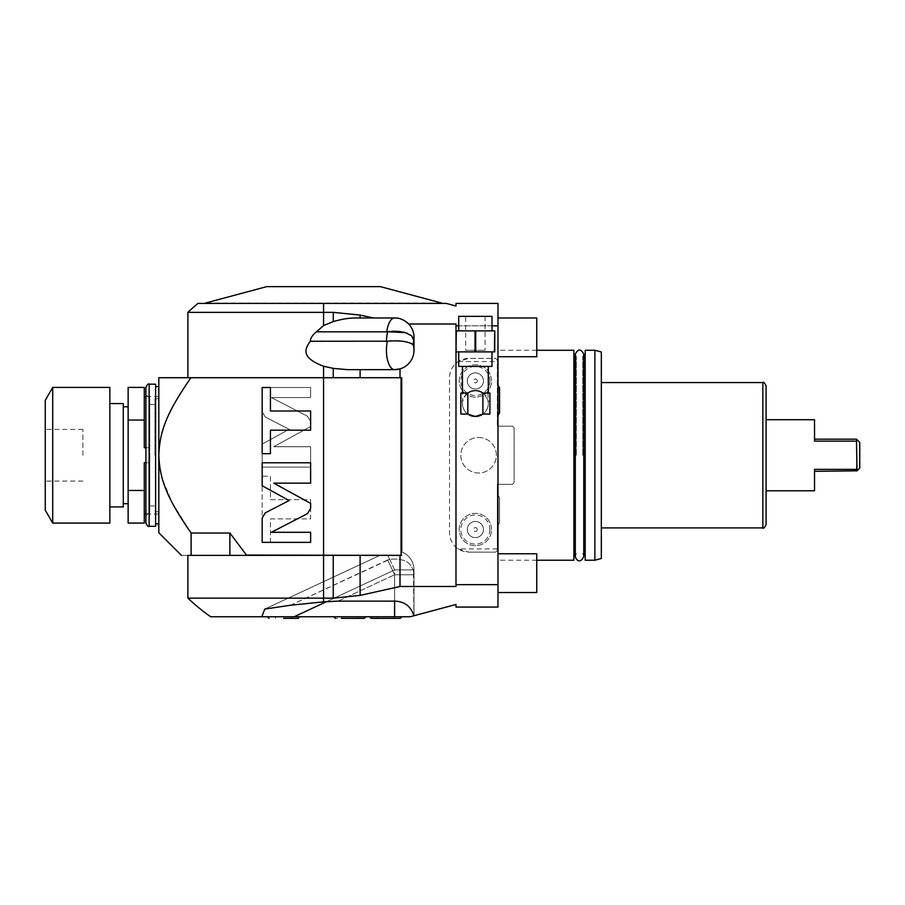 <?xml version="1.0" encoding="UTF-8"?>
<svg xmlns="http://www.w3.org/2000/svg" width="905" height="905" viewBox="0 0 905 905"><rect width="100%" height="100%" fill="white"/><g stroke="black" fill="none" stroke-linecap="round" stroke-linejoin="round"><path stroke-width="0.68" stroke-dasharray="4.53 3.39" d="M492.003 325.845L458.733 325.845M394.614 317.972A19.378 8.19 90 0 0 386.763 331.841L316.411 331.841L323.56 325.574L333.244 321.603C341.739 319.126 349.24 317.915 355.744 317.972L394.614 317.972C399.433 317.757 404.116 319.77 408.675 324.013A19.378 19.378 0 0 1 413.755 340.371L413.845 339.771A19.378 19.378 0 0 0 413.755 339.16L413.755 340.371A19.378 19.378 0 0 0 408.675 324.013A19.378 19.378 0 0 1 413.947 335.97A19.378 19.378 0 0 0 408.675 324.013L455.984 324.013L455.984 547.208A19.378 19.378 0 0 0 458.19 548.916L468.914 552.152A19.378 19.378 0 0 1 449.525 532.762L449.525 377.724A19.378 19.378 0 0 1 468.914 358.346L495.714 358.346L497.331 359.952L497.331 426.176L497.331 359.952L495.714 358.346L468.914 358.346L458.202 361.57A19.378 19.378 0 0 0 455.984 363.278L455.984 586.485L400.01 586.485L400.01 555.376L195.604 555.376L401.073 555.059M494.424 330.891L455.984 330.891L455.984 351.887L494.752 351.887L494.752 330.891L494.424 351.887M455.984 584.653L497.976 584.653L497.976 607.063L455.984 607.063L455.984 604.472L413.958 615.739C410.813 606.248 404.365 601.373 394.614 601.135L394.614 574.754L387.702 559.946L290.596 605.23L264.792 609.065L261.805 616.746L210.684 616.746M326.682 601.587L394.614 569.912L294.182 616.746L394.614 616.746L394.614 569.912L413.992 569.912L413.381 569.912L413.958 615.739L413.992 569.912A19.378 19.378 0 0 0 401.718 551.88L401.718 377.724L323.56 377.724L401.073 377.724L323.56 377.724L323.56 366.22C301.591 357.905 304.08 349.602 310.358 341.264C310.381 338.289 312.395 335.144 316.411 331.841M323.56 601.848L338.051 601.135L394.614 601.135L394.614 574.754L387.702 559.946L389.67 559.313C398.947 558.453 405.632 560.048 409.716 564.098L413.381 569.912L409.773 564.143C405.791 560.105 399.094 558.498 389.67 559.313L290.596 605.23L323.56 601.848L323.56 598.137L333.244 598.137L360.111 595.4L400.01 586.485M455.984 363.278L455.984 547.208A19.378 19.378 0 0 1 449.525 532.762L449.525 377.724A19.378 19.378 0 0 1 455.984 363.278M497.976 584.653L497.976 426.176L497.331 426.176L512.513 426.176L497.976 426.176L497.976 325.845L455.984 325.845M458.19 361.57L497.331 361.57M197.957 303.435L446.346 303.435L455.984 306.014L455.984 303.435L497.976 303.435L497.976 325.845M497.976 455.249L497.976 350.269L497.976 455.249M497.976 337.35L497.976 356.728L497.976 337.35M497.976 573.148L497.976 553.758L497.976 573.148M497.976 510.16L497.976 494.922L497.976 510.16M497.976 400.338L497.976 385.1L497.976 400.338M512.513 426.176L514.131 427.794L514.131 482.704L512.513 484.311L497.331 484.311L497.331 550.534L495.714 552.152L468.914 552.152L495.714 552.152L497.331 550.534L497.331 484.311L512.513 484.311L514.131 482.704L514.131 427.794L512.513 426.176M478.598 437.477A17.761 17.761 0 0 1 496.37 455.249A17.761 17.761 0 0 1 478.598 473.01A17.761 17.761 0 0 1 460.837 455.249A17.761 17.761 0 0 1 478.598 437.477A17.761 17.761 0 0 1 496.37 455.249A17.761 17.761 0 0 1 478.598 473.01A17.761 17.761 0 0 1 460.837 455.249A17.761 17.761 0 0 1 478.598 437.477M491.517 380.948A16.154 16.154 0 0 0 475.374 364.806A16.154 16.154 0 0 0 459.22 380.948A16.154 16.154 0 0 0 475.374 397.103A16.154 16.154 0 0 0 491.517 380.948A16.154 16.154 0 0 1 475.374 397.103A16.154 16.154 0 0 1 459.22 380.948A16.154 16.154 0 0 1 475.374 364.806A16.154 16.154 0 0 1 491.517 380.948A16.154 16.154 0 0 1 475.374 397.103A16.154 16.154 0 0 1 459.22 380.948A16.154 16.154 0 0 1 475.374 364.806A16.154 16.154 0 0 1 491.517 380.948M491.517 529.538A16.154 16.154 0 0 0 475.374 513.384A16.154 16.154 0 0 0 459.22 529.538A16.154 16.154 0 0 0 475.374 545.692A16.154 16.154 0 0 0 491.517 529.538A16.154 16.154 0 0 1 475.374 545.692A16.154 16.154 0 0 1 459.22 529.538A16.154 16.154 0 0 1 475.374 513.384A16.154 16.154 0 0 1 491.517 529.538A16.154 16.154 0 0 1 475.374 545.692A16.154 16.154 0 0 1 459.22 529.538A16.154 16.154 0 0 1 475.374 513.384A16.154 16.154 0 0 1 491.517 529.538M497.331 548.916L458.19 548.916M483.44 380.948A8.077 8.077 0 0 1 475.374 389.026A8.077 8.077 0 0 1 467.297 380.948A8.077 8.077 0 0 1 475.374 372.883A8.077 8.077 0 0 1 483.44 380.948A8.077 8.077 0 0 1 475.374 389.026A8.077 8.077 0 0 1 467.297 380.948A8.077 8.077 0 0 1 475.374 372.883A8.077 8.077 0 0 1 483.44 380.948M477.286 380.948A1.923 1.923 0 0 0 475.374 379.037A1.923 1.923 0 0 0 473.451 380.948A1.923 1.923 0 0 0 475.374 382.872A1.923 1.923 0 0 0 477.286 380.948M483.44 529.538A8.077 8.077 0 0 1 475.374 537.615A8.077 8.077 0 0 1 467.297 529.538A8.077 8.077 0 0 1 475.374 521.461A8.077 8.077 0 0 1 483.44 529.538A8.077 8.077 0 0 1 475.374 537.615A8.077 8.077 0 0 1 467.297 529.538A8.077 8.077 0 0 1 475.374 521.461A8.077 8.077 0 0 1 483.44 529.538M477.286 529.538A1.923 1.923 0 0 0 475.374 527.615A1.923 1.923 0 0 0 473.451 529.538A1.923 1.923 0 0 0 475.374 531.461A1.923 1.923 0 0 0 477.286 529.538M474.706 390.666A12.919 12.919 0 0 1 476.03 390.666M476.697 390.711A12.919 12.919 0 0 1 477.365 390.802M478.032 390.926A12.919 12.919 0 0 1 478.7 391.084M482.704 392.928A12.919 12.919 0 0 1 482.897 414.06A12.919 12.919 0 0 0 488.055 401.141L489.899 401.141L489.899 393.064L482.897 393.064M482.229 414.513A12.919 12.919 0 0 1 481.551 414.909M467.84 414.06A12.919 12.919 0 0 1 462.681 401.141L460.837 401.141L460.837 414.06L467.84 414.06A12.919 12.919 0 0 1 467.84 393.064L462.444 393.064L462.681 401.141C465.521 393.732 469.752 390.236 475.374 390.643C480.985 390.236 485.216 393.732 488.055 401.141L489.899 401.141L489.899 414.06L482.897 414.06M472.037 391.084A12.919 12.919 0 0 1 472.704 390.926M473.372 390.802A12.919 12.919 0 0 1 474.039 390.711M458.733 366.423L492.003 366.423M475.374 366.423L488.293 366.423L475.374 366.423M475.374 351.887L458.733 351.887L475.374 351.887M475.702 330.891L475.702 351.887M475.374 330.891L458.733 330.891L475.374 330.891M455.984 330.891L455.984 351.887M456.324 330.891L456.324 351.887M475.035 330.891L475.035 351.887M458.733 316.354L492.003 316.354M465.679 316.354L485.057 316.354L465.679 316.354L465.679 350.269L485.057 350.269L465.679 350.269M485.057 316.354L485.057 350.269M488.055 393.064L488.055 401.141M462.681 393.064L460.837 393.064L460.837 401.141L462.681 401.141M441.832 303.435L205.277 303.435L441.832 303.435M323.56 303.435L323.56 312.349L187.889 312.349M190.932 377.724C166 413.732 159.755 431.832 158.816 455.249L158.816 377.724L323.56 377.724L323.56 555.059L246.443 555.059L229.881 533.034L191.125 533.034L191.125 555.376C178.161 555.376 178.161 555.376 191.125 555.376L195.604 555.376L191.125 555.376M212.222 377.724L323.56 377.724L212.222 377.724M360.111 377.724L360.111 369.647L347.825 369.647L394.614 369.647A19.378 8.19 -90 0 1 386.424 350.269A19.378 8.19 90 0 1 387.374 341.208L310.358 341.264M413.189 344.737A19.378 19.378 0 0 0 412.884 343.81A19.378 19.378 0 0 0 413.2 342.859M413.37 342.248A19.378 19.378 0 0 0 413.381 342.192L412.884 343.81A19.378 19.378 0 0 0 413.992 337.35L413.992 350.269A19.378 19.378 0 0 1 400.01 368.878A19.378 19.378 0 0 0 412.884 343.81L413.495 345.868A19.378 19.378 0 0 0 413.449 345.687M395.564 317.994A19.378 19.378 0 0 1 396.503 318.062A19.378 19.378 0 0 0 395.564 317.994M398.392 318.334A19.378 19.378 0 0 1 399.343 318.549A19.378 19.378 0 0 0 398.392 318.334M399.693 318.639A19.378 19.378 0 0 1 400.293 318.82A19.378 19.378 0 0 0 399.693 318.639M401.254 319.137A19.378 19.378 0 0 1 402.205 319.51A19.378 19.378 0 0 0 401.254 319.137M404.116 320.449A19.378 19.378 0 0 1 405.067 321.026A19.378 19.378 0 0 0 404.116 320.449M405.361 321.218A19.378 19.378 0 0 1 405.994 321.66A19.378 19.378 0 0 0 405.35 321.207M394.614 601.135L394.614 569.912L387.838 555.376L389.67 559.313L387.838 555.376L401.718 555.376L387.838 555.376C376.808 555.376 376.808 555.376 387.838 555.376C376.808 555.376 376.808 555.376 387.838 555.376C376.808 555.376 376.808 555.376 387.838 555.376C376.808 555.376 376.808 555.376 387.838 555.376L401.718 555.376L387.838 555.376L394.614 569.912L413.992 569.912L413.381 569.912L413.992 574.754L394.614 574.754L413.992 574.754L413.992 615.728L413.992 574.754A19.378 19.378 0 0 0 413.381 569.912A19.378 19.378 0 0 1 413.992 574.754L413.845 614.891M394.614 616.746L410.18 616.746M187.889 598.137L323.56 598.137L323.56 555.376L187.889 555.376M229.881 533.034L229.881 555.376M400.01 555.376L401.718 555.376M158.816 455.249L158.816 532.762M191.125 533.034L172.21 502.728L162.38 478.994M162.357 478.926L161.429 475.532M159.484 465.419L159.133 462.161M265.335 417.047L262.178 411.854L262.178 387.498L310.63 387.498L310.63 397.578L271.387 397.578L307.474 416.243L310.63 421.436L310.63 426.481L273.785 446.719L310.63 446.719L310.63 467.104L262.178 467.104L262.178 444.117L289.114 429.332L265.335 417.047L262.178 411.854L262.178 387.498L310.63 387.498L310.63 397.578L271.387 397.578L307.474 416.243L310.63 421.436L310.63 426.481L273.785 446.719L310.63 446.719L310.63 467.104L262.178 467.104L262.178 444.117L289.114 429.332L265.335 417.047M270.437 499.684L310.63 499.684L310.63 518.882L270.437 518.882L270.437 542.367L262.178 542.367L262.178 476.2L270.437 476.2L270.437 499.684L310.63 499.684L310.63 518.882L270.437 518.882L270.437 542.367L262.178 542.367L262.178 476.2L270.437 476.2L270.437 499.684M155.592 384.184L155.592 526.303M145.897 523.079L145.897 387.419M145.897 455.249L145.897 393.223L145.897 455.249M154.947 455.249L154.947 398.72L154.947 455.249M149.778 455.249L149.778 505.963L149.778 455.249M145.897 462.76L149.778 462.76L149.778 447.737L149.778 513.712L149.778 462.76L144.28 462.76L144.28 523.079M145.897 447.737L149.778 447.737L149.778 396.786L149.778 447.737L144.28 447.737L144.28 387.419M144.28 490.453L128.137 490.453L128.137 420.044L144.28 420.044M144.28 447.737L144.28 396.786L144.28 447.737M128.137 490.453L128.137 523.079M128.137 420.044L128.137 387.419M128.137 455.249L128.137 503.7L128.137 455.249M123.284 403.562L123.284 506.924M109.856 387.419L109.856 523.079M52.705 523.079L52.705 387.419M45.25 400.338L45.25 510.16M82.909 455.249L82.909 429.4L82.909 455.249M413.257 345.303L413.495 345.868A19.378 19.378 0 0 1 413.992 350.269L413.992 337.35L413.992 350.269A19.378 19.378 0 0 1 394.614 369.647A19.378 19.378 0 0 0 407.352 364.873A19.378 19.378 0 0 1 400.01 368.878L394.614 369.647L347.825 369.647M400.01 377.724L400.01 368.878M373.539 317.972L360.111 315.087L333.244 312.349L323.56 312.349L323.56 325.574M413.845 339.771L413.845 339.782A19.378 19.378 0 0 0 413.755 339.171M413.574 341.377L413.381 342.192M386.435 341.264A19.378 8.19 90 0 1 387.713 331.762L389.105 331.547M389.874 331.456L391.469 331.309M393.505 331.207L394.987 331.185M396.051 331.207L397.408 331.275M401.888 331.83L403.166 332.09M405.304 332.644L406.469 333.017M407.442 333.379L410.78 335.144M391.797 340.857L396.458 340.823M397.329 340.846L404.06 341.524M406.73 342.056L408.89 342.667M407.804 323.153A19.378 19.378 0 0 0 406.911 322.372A19.378 19.378 0 0 1 407.804 323.153M409.784 342.984L410.508 343.278M411.096 343.561L412.126 344.172M333.244 377.724L333.244 368.38L323.56 366.22M333.244 368.38L335.201 368.674M335.404 368.708L347.531 369.647M360.111 369.647L394.614 369.647M294.182 616.746L261.805 616.746M283.582 616.746L299.736 616.746L283.582 616.746M349.828 616.746L365.982 616.746L349.828 616.746M385.734 616.746L369.579 616.746L385.734 616.746M401.718 551.88A19.378 19.378 0 0 1 413.992 569.912L413.992 615.728M283.582 618.364L298.118 618.364M341.762 618.364L341.762 616.746L341.762 618.364L349.828 618.364L335.303 618.364L364.364 618.364M377.656 616.746L377.656 618.364L393.811 618.364L371.197 618.364M349.828 618.364L357.905 618.364L349.828 618.364M265.335 512.83L262.178 518.011L262.178 542.367L310.63 542.367L310.63 532.298L271.387 532.298L307.474 513.633L310.63 508.44L310.63 503.384L273.785 483.157L310.63 483.157L310.63 462.772L262.178 462.772L262.178 485.759L289.114 500.533L265.335 512.83M270.437 430.18L310.63 430.18L310.63 410.994L270.437 410.994L270.437 387.498L262.178 387.498L262.178 453.677L270.437 453.677L270.437 430.18M441.504 303.017L205.605 303.017M380.383 286.636L266.726 286.636M573.883 350.269L573.883 560.229M576.338 455.249L576.338 356.887L576.338 455.249M582.741 455.249L582.741 356.887L582.741 455.249M585.196 560.229L585.196 350.269M594.879 350.269L594.879 560.229M601.339 558.498L601.339 352M766.083 524.696L766.083 419.716M814.534 439.174L814.534 441.12L814.534 439.174L814.534 441.12L856.515 441.12L856.515 469.367L857.024 470.804L859.75 468.089L859.75 442.398L856.515 439.174L814.534 439.174M856.515 469.367L814.534 469.367L814.534 471.313L814.534 469.367L814.534 471.313L857.024 470.804M856.515 441.12L857.024 439.683M497.976 356.728L536.744 356.728L536.744 317.972L536.744 337.35L536.744 317.972L497.976 317.972M497.976 592.526L536.744 592.526L536.744 553.758L536.744 573.148L536.744 553.758L497.976 553.758M489.899 380.948A14.537 14.537 0 0 1 475.374 395.485A14.537 14.537 0 0 1 460.837 380.948A14.537 14.537 0 0 1 475.374 366.423A14.537 14.537 0 0 1 489.899 380.948M489.899 529.538A14.537 14.537 0 0 1 475.374 544.075A14.537 14.537 0 0 1 460.837 529.538A14.537 14.537 0 0 1 475.374 515.002A14.537 14.537 0 0 1 489.899 529.538M338.051 601.135L394.614 574.754L338.051 601.135M149.133 526.303L149.133 384.184M149.133 455.249L149.133 396.458L149.133 455.249M333.244 598.137L333.244 555.376M360.111 595.4L360.111 555.376M333.244 321.603L333.244 312.349M360.111 317.972L360.111 315.087M762.847 527.92L762.847 382.566M158.816 514.029L149.133 514.029C148.262 513.259 147.187 514.334 145.897 517.264M158.816 396.458L149.133 396.458C148.375 397.295 147.289 396.22 145.897 393.223M154.947 398.72L158.816 398.72M154.947 511.778L158.816 511.778M149.778 505.963L154.947 505.963M149.778 404.535L154.947 404.535M145.897 396.786L149.778 396.786M145.897 513.712L149.778 513.712M82.909 481.087L45.25 481.087M82.909 429.4L45.25 429.4M264.792 609.065L379.93 555.376L264.803 609.065M275.516 618.364L275.516 616.746L275.516 618.364M291.659 618.364L291.659 616.746L291.659 618.364M357.905 618.364L357.905 616.746L357.905 618.364M393.811 618.364L393.811 616.746M536.744 350.269L497.976 350.269M536.744 560.229L497.976 560.229M575.309 553.6L576.338 553.6L575.309 556.36L575.309 354.127L576.338 356.887L575.309 356.887M583.77 356.887L582.741 356.887L583.77 354.127L583.77 556.36L582.741 553.6L583.77 553.6M497.976 494.922L499.526 497.479L499.526 510.16L499.526 497.479L497.976 500.035M497.976 525.386L499.526 522.83L499.526 510.16L499.526 522.83L497.976 520.285M497.976 390.202L499.526 387.657M499.526 400.338L499.526 413.008L497.976 410.463"/><path stroke-width="1.36" d="M347.531 369.647L333.244 368.38L323.56 366.22C301.591 357.905 304.08 349.602 310.358 341.264C310.381 338.289 312.395 335.144 316.411 331.841L323.56 325.574L323.56 312.349L187.889 312.349A197.041 197.041 0 0 1 197.957 303.435L446.346 303.435L455.984 306.014L455.984 303.435L497.976 303.435L497.976 325.845L492.003 325.845M458.733 325.845L455.984 325.845L455.984 324.013L408.675 324.013A19.378 19.378 0 0 1 413.992 337.35L413.992 350.269A19.378 19.378 0 0 0 413.495 345.868A19.378 19.378 0 0 1 400.01 368.878L400.01 377.724L401.718 377.724L401.718 551.88M323.56 303.435L323.56 312.349L333.244 312.349L360.111 315.087L373.539 317.972L394.614 317.972C399.433 317.757 404.116 319.77 408.675 324.013A19.378 19.378 0 0 0 407.804 323.153A19.378 19.378 0 0 1 408.675 324.013A19.378 19.378 0 0 0 405.994 321.66A19.378 19.378 0 0 1 406.911 322.372A19.378 19.378 0 0 0 406.232 321.829M455.984 325.845L455.984 586.485L400.01 586.485L360.111 595.4L333.244 598.137L333.244 555.376L400.01 555.376L400.01 586.485M400.01 555.376L401.718 555.376M497.976 325.845L497.976 607.063L455.984 607.063L455.984 604.472L413.958 615.739C410.825 606.248 404.377 601.384 394.614 601.135L394.614 616.746L410.18 616.746L413.958 615.739M497.976 584.653L455.984 584.653M394.614 616.746L261.805 616.746L264.792 609.065L290.596 605.23L323.56 601.848L323.56 555.376L191.125 555.376C178.161 555.376 178.161 555.376 191.125 555.376L187.889 555.376L187.889 598.137L333.244 598.137M323.56 601.848L338.051 601.135L394.614 601.135M410.18 616.746L413.845 615.773L413.845 614.891M476.03 390.666A12.919 12.919 0 0 1 476.697 390.711M477.365 390.802A12.919 12.919 0 0 1 478.032 390.926M478.7 391.084A12.919 12.919 0 0 1 479.379 391.277M479.446 391.311A12.919 12.919 0 0 1 480.046 391.514M480.08 391.537A12.919 12.919 0 0 1 480.713 391.797M480.781 391.831A12.919 12.919 0 0 1 481.381 392.125M481.437 392.159A12.919 12.919 0 0 1 482.704 392.928M481.551 414.909A12.919 12.919 0 0 1 475.374 416.481L482.897 414.06L489.899 414.06L489.899 393.064L482.897 393.064L482.897 414.06A12.919 12.919 0 0 1 482.229 414.513M467.84 393.064L460.837 393.064L460.837 414.06L467.84 414.06L475.374 416.481A12.919 12.919 0 0 1 467.84 414.06L467.84 393.064A12.919 12.919 0 0 1 467.987 392.962M468.032 392.928A12.919 12.919 0 0 1 468.688 392.499M468.711 392.487A12.919 12.919 0 0 1 469.299 392.159M469.356 392.125A12.919 12.919 0 0 1 469.955 391.831M470.023 391.797A12.919 12.919 0 0 1 470.657 391.537M470.691 391.514A12.919 12.919 0 0 1 471.29 391.311M471.358 391.277A12.919 12.919 0 0 1 472.037 391.084M472.704 390.926A12.919 12.919 0 0 1 473.372 390.802M474.039 390.711A12.919 12.919 0 0 1 474.706 390.666M492.003 351.887L492.003 366.423L458.733 366.423L458.733 351.887M456.324 351.887L475.035 351.887L475.035 330.891L456.324 330.891L455.984 351.887M475.035 330.891L475.702 330.891L475.702 351.887L475.035 351.887M475.702 351.887L494.752 351.887L494.752 330.891L494.424 351.887M475.702 330.891L494.424 330.891M492.003 330.891L492.003 316.354L458.733 316.354L458.733 330.891M400.01 377.724L158.816 377.724L158.816 455.249C159.766 478.734 166.011 496.834 191.125 533.034L229.881 533.034L246.443 555.059L400.757 555.376M190.932 377.724C166.011 413.709 159.755 431.821 158.816 455.249L158.816 532.762L181.43 555.376M265.335 512.83L262.178 518.011L262.178 542.367L310.63 542.367L310.63 532.298L271.387 532.298L307.474 513.633L310.63 508.44L310.63 503.384L273.785 483.157L310.63 483.157L310.63 462.772L262.178 462.772L262.178 485.759L289.114 500.533L265.335 512.83M270.437 430.18L310.63 430.18L310.63 410.994L270.437 410.994L270.437 387.498L262.178 387.498L262.178 453.677L270.437 453.677L270.437 430.18M413.834 339.816L413.755 340.371A19.378 19.378 0 0 1 413.381 342.192L413.495 345.868C413.54 344.534 411.47 343.312 407.284 342.192C402.736 340.88 396.096 340.552 387.374 341.208L310.358 341.264M413.947 335.97A19.378 19.378 0 0 1 413.755 340.371L411.549 335.732L405.248 332.621L387.736 331.762A19.378 8.19 -90 0 0 386.435 341.264M413.2 342.859A19.378 19.378 0 0 0 413.37 342.248M394.614 317.972A19.378 19.378 0 0 1 395.564 317.994A19.378 19.378 0 0 0 394.614 317.972A19.378 8.19 -90 0 0 386.763 331.841L316.411 331.841M396.503 318.062A19.378 19.378 0 0 1 397.114 318.13A19.378 19.378 0 0 0 396.503 318.062M397.453 318.175A19.378 19.378 0 0 1 398.392 318.334A19.378 19.378 0 0 0 397.453 318.175M400.293 318.82A19.378 19.378 0 0 1 401.254 319.137A19.378 19.378 0 0 0 400.293 318.82M403.166 319.951A19.378 19.378 0 0 1 404.116 320.449A19.378 19.378 0 0 0 403.166 319.951M323.56 325.574L333.244 321.603C341.739 319.126 349.24 317.915 355.744 317.972L373.539 317.972M347.825 369.647L394.614 369.647L400.01 368.878A19.378 19.378 0 0 1 394.614 369.647A19.378 8.19 90 0 1 386.424 350.269A19.378 8.19 -90 0 1 387.374 341.208L391.797 340.857M261.805 616.746L210.684 616.746A197.041 197.041 0 0 1 187.889 598.137M323.56 366.22L323.56 555.376L333.244 555.376M229.881 555.376L229.881 533.034M191.125 555.376L191.125 533.034M161.429 475.532L159.54 465.837M159.133 462.161L158.816 455.249M149.133 384.184L155.592 384.184L155.592 526.303L149.133 526.303C148.42 527.163 147.345 526.088 145.897 523.079L145.897 387.419C147.345 384.399 148.42 383.324 149.133 384.184L149.133 526.303M144.28 420.044L144.28 387.419L128.137 387.419L128.137 420.044L144.28 420.044L144.28 447.737L145.897 447.737M128.137 420.044L128.137 490.453L144.28 490.453L144.28 462.76L145.897 462.76M128.137 490.453L128.137 523.079L144.28 523.079L144.28 490.453M109.856 506.924L123.284 506.924L123.284 403.562L109.856 403.562M109.856 455.249L109.856 523.079L52.705 523.079L52.705 387.419L109.856 387.419L109.856 455.249M52.705 523.079L45.25 510.16L45.25 400.338L52.705 387.419M389.105 331.547L389.874 331.456M391.469 331.309L393.505 331.207M394.987 331.185L396.051 331.207M397.408 331.275L401.888 331.83M403.166 332.09L405.304 332.644M406.469 333.017L407.442 333.379M413.132 337.508L413.755 339.16A19.378 19.378 0 0 0 413.755 339.16M396.458 340.823L397.329 340.846M404.06 341.524L404.908 341.671M298.118 618.364L299.736 616.746L298.118 618.364L283.582 618.364M364.364 618.364L365.982 616.746L364.364 618.364L341.762 618.364M377.656 618.364L400.27 618.364L371.197 618.364L369.579 616.746M205.277 303.435L441.832 303.435M205.605 303.017L266.726 286.636L380.383 286.636L441.504 303.017M536.744 560.229L573.883 560.229L573.883 350.269L536.744 350.269M585.196 455.249L585.196 350.269L594.879 350.269L594.879 560.229L585.196 560.229L585.196 455.249M594.879 350.269L601.339 352L601.339 558.498L594.879 560.229M766.083 490.781L814.534 490.781L814.534 471.313L857.024 470.804L856.515 441.12L814.534 441.12L814.534 419.716L766.083 419.716L766.083 385.802L766.083 524.696C764.408 527.853 763.334 528.939 762.847 527.92L601.339 527.92M814.534 490.781L814.534 469.367L856.515 469.367M814.534 419.716L814.534 439.174L856.515 439.174L859.75 442.398L859.75 468.089L857.024 470.804M856.515 441.12L857.024 439.683M497.976 317.972L536.744 317.972L536.744 356.728L497.976 356.728M497.976 553.758L536.744 553.758L536.744 592.526L497.976 592.526M333.244 377.724L333.244 368.38M333.244 321.603L333.244 312.349M360.111 317.972L360.111 315.087M360.111 377.724L360.111 369.647M294.182 616.746L326.682 601.587M360.111 595.4L360.111 555.376M601.339 382.566L762.847 382.566L762.847 527.92M462.444 366.423L462.444 393.064M488.293 366.423L488.293 393.064M187.889 312.349L187.889 377.724M394.614 369.647A19.378 19.378 0 0 0 400.01 368.878M158.816 386.605L155.592 386.605M158.816 523.882L155.592 523.882M144.28 396.786L145.897 396.786M144.28 513.712L145.897 513.712M123.284 503.7L128.137 503.7M123.284 406.798L128.137 406.798M401.073 377.724L401.073 555.059M267.439 616.746L269.057 618.364L267.439 616.746M333.685 616.746L335.303 618.364L333.685 616.746M401.888 616.746L400.27 618.364M575.309 356.887L573.883 356.887M583.77 455.249L583.77 354.127C580.953 348.674 578.125 348.674 575.309 354.127L575.309 556.36C575.399 558.985 580.128 565.048 583.77 556.36L583.77 455.249M585.196 553.6L583.77 553.6M585.196 356.887L583.77 356.887M762.847 382.566C763.334 381.559 764.408 382.634 766.083 385.802M575.309 553.6L573.883 553.6M497.976 385.1L499.526 387.657L499.526 400.338L499.526 387.657M497.976 415.565L499.526 413.008L499.526 400.338"/></g></svg>
